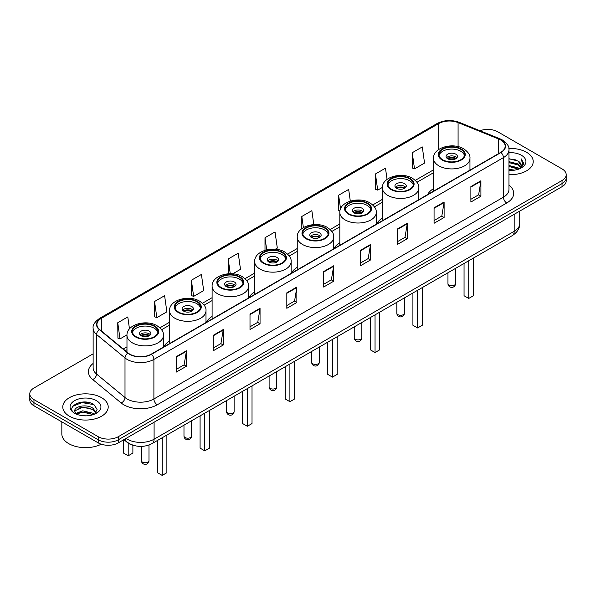 <?xml version="1.0" encoding="UTF-8"?>
<svg xmlns="http://www.w3.org/2000/svg" width="596" height="596" viewBox="0 0 596 596"><rect width="100%" height="100%" fill="white"/><g stroke="black" fill="none" stroke-linecap="round" stroke-linejoin="round"><path stroke-width="0.89" d="M169.547 341.039A25.084 14.483 0 0 0 163.669 346.969M212.109 316.461A25.084 14.483 0 0 0 206.231 322.399M254.678 291.884A25.084 14.483 0 0 0 248.8 297.821M297.248 267.306A25.084 14.483 0 0 0 291.37 273.244M339.817 242.728A25.084 14.483 0 0 0 333.939 248.666M382.386 218.151A25.084 14.483 0 0 0 376.508 224.089M433.515 188.634A25.084 14.483 0 0 0 427.637 194.564M134.189 445.555A14.2 8.195 180 0 1 127.417 442.552L123.886 439.647M87.388 402.248A18.93 10.929 0 0 0 76.31 403.567M93.132 353.845L33.957 388.011A14.2 8.195 0 0 0 29.8 393.807L29.8 399.99A14.2 8.195 0 0 0 33.957 405.787L98.213 442.88A14.2 8.195 0 0 0 118.291 442.88L562.043 186.682A14.2 8.195 0 0 0 566.2 180.886L566.2 177.794A14.2 8.195 0 0 1 562.043 183.59A14.2 8.195 0 0 0 566.2 177.794L566.2 174.702A14.2 8.195 0 0 0 562.043 168.906L497.787 131.813A14.2 8.195 0 0 0 480.011 130.733M29.8 393.807A14.2 8.195 0 0 0 33.957 399.603L98.213 436.697A14.2 8.195 0 0 0 118.291 436.697L118.291 439.788L562.043 183.59L118.291 439.788A14.2 8.195 0 0 1 98.213 439.788A14.2 8.195 0 0 0 118.291 439.788L118.291 442.88M33.957 399.603L33.957 402.695L98.213 439.788L33.957 402.695A14.2 8.195 0 0 1 29.8 396.899A14.2 8.195 0 0 0 33.957 402.695L33.957 405.787M526.566 152.293A22.715 13.112 0 0 0 508.85 148.486A22.715 13.112 0 0 1 526.566 152.293A22.715 13.112 0 0 1 533.219 161.568A22.715 13.112 0 0 0 526.566 152.293M101.558 397.666A22.715 13.112 0 0 0 76.802 394.828A22.715 13.112 0 0 0 62.781 406.941A22.715 13.112 0 0 0 69.434 416.217A22.715 13.112 0 0 0 94.19 419.062A22.715 13.112 0 0 0 108.211 406.941A22.715 13.112 0 0 0 101.558 397.666A22.715 13.112 0 0 0 76.802 394.828A22.715 13.112 0 0 0 62.781 406.941A22.715 13.112 0 0 0 69.434 416.217A22.715 13.112 0 0 0 94.19 419.062A22.715 13.112 0 0 0 108.211 406.941A22.715 13.112 0 0 0 101.558 397.666M500.729 140A15.146 8.746 180 0 1 505.17 146.184A15.146 8.746 180 0 1 500.729 152.367L151.22 354.158A15.146 8.746 180 0 1 128.103 352.988L99.659 329.536A15.146 8.746 180 0 1 96.924 324.522A15.146 8.746 180 0 1 101.357 318.339L438.686 123.581A15.146 8.746 180 0 1 458.086 122.597L498.71 139.024A15.146 8.746 180 0 1 500.729 140M500.998 139.851A15.526 8.962 0 0 0 498.927 138.846L458.302 122.418A15.526 8.962 0 0 0 438.425 123.424L101.089 318.182A15.526 8.962 0 0 0 99.353 329.663L127.797 353.115A15.526 8.962 0 0 0 151.488 354.315L500.998 152.524A15.526 8.962 0 0 0 500.998 139.851M176.386 356.594L176.386 372.046L186.429 366.249L186.429 350.798L176.386 356.594M176.386 369.304L184.119 364.841L186.384 351.312A3.785 2.183 -120 0 0 186.429 350.798M184.052 364.879L186.429 366.249M213.197 335.339L213.197 350.798L223.239 345.002L223.239 329.543L213.197 335.339M213.197 348.057L220.93 343.587L223.195 330.057A3.785 2.183 -120 0 0 223.239 329.543M220.863 343.631L223.239 345.002M250.007 314.085L250.007 329.543L260.05 323.747L260.05 308.288L250.007 314.085M250.007 326.802L257.74 322.339L260.012 308.803A3.785 2.183 -120 0 0 260.05 308.288M257.673 322.376L260.05 323.747M286.825 292.83L286.825 308.288L296.86 302.492L296.86 287.034L286.825 292.83M286.825 305.547L294.558 301.084L296.823 287.548A3.785 2.183 -120 0 0 296.86 287.034M294.484 301.122L296.86 302.492M470.885 186.57L470.885 202.022L480.92 196.226L480.92 180.767L470.885 186.57M470.885 199.28L478.618 194.817L480.883 181.281A3.785 2.183 -120 0 0 480.92 180.767M478.543 194.855L480.92 196.226M434.067 207.818L434.067 223.276L444.109 217.48L444.109 202.022L434.067 207.818M434.067 220.535L441.8 216.072L444.072 202.536A3.785 2.183 -120 0 0 444.109 202.022M441.733 216.11L444.109 217.48M397.256 229.073L397.256 244.531L407.299 238.735L407.299 223.276L397.256 229.073M397.256 241.79L404.989 237.32L407.254 223.791A3.785 2.183 -120 0 0 407.299 223.276M404.922 237.364L407.299 238.735M360.446 250.327L360.446 265.786L370.488 259.99L370.488 244.531L360.446 250.327M360.446 263.037L368.179 258.575L370.444 245.045A3.785 2.183 -120 0 0 370.488 244.531M368.112 258.619L370.488 259.99M323.635 271.582L323.635 287.034L333.671 281.238L333.671 265.786L323.635 271.582M323.635 284.292L331.369 279.829L333.633 266.293A3.785 2.183 -120 0 0 333.671 265.786M331.301 279.867L333.671 281.238M508.954 174.65A22.715 13.112 0 0 0 533.219 161.568A22.715 13.112 0 0 1 508.954 174.65M118.291 436.697L562.043 180.499A14.2 8.195 0 0 0 566.2 174.702M191.383 280.232L193.648 296.383L203.683 290.587L201.418 274.436L191.383 280.232L191.54 295.601M154.565 301.487L156.837 317.638L166.873 311.842L164.608 295.69L154.565 301.487L154.729 316.849M129.474 328.895L127.797 316.945L117.755 322.741L117.919 338.103M313.809 224.603L311.857 210.679L301.814 216.475L301.814 228.633M350.306 201.098L348.667 189.424L338.625 195.22L338.789 210.589M387.057 179.403L385.478 168.176L375.435 173.972L375.599 189.334M412.253 152.718L414.518 168.869L424.553 163.073L422.288 146.921L412.253 152.718L412.41 168.079M232.753 273.81L240.501 269.332L238.229 253.188L228.194 258.984L228.194 273.788M275.315 249.232L277.311 248.085L275.039 231.933L265.004 237.73L265.004 250.305M265.004 237.73L266.703 249.836M301.814 216.475L303.371 227.575M339.936 211.014L338.625 210.522M338.625 195.22L340.547 208.876M375.435 173.972L377.708 190.117L382.401 187.412M377.708 190.117L375.435 189.275M414.518 168.869L412.253 168.02M228.194 258.984L230.257 273.706M193.648 296.383L191.383 295.541M156.837 317.638L154.565 316.789M117.755 322.741L120.019 338.893L126.993 334.87M120.019 338.893L117.755 338.044M508.954 169.368L514.691 170.143M508.954 170.337L511.592 170.456M508.954 165.502L518.073 167.826L519.377 168.854M508.954 166.47L518.587 169.152M508.954 161.643L518.073 163.96L520.837 167.036M508.954 162.604L518.073 164.928L520.584 167.498M519.436 168.832A10.698 6.176 0 0 0 521.202 165.427A10.698 6.176 0 0 0 518.073 161.062L521.195 165.666M508.954 170.426A15.429 8.91 0 0 0 521.418 167.863A15.429 8.91 0 0 0 521.418 155.265A15.429 8.91 0 0 0 508.954 152.703M518.073 161.062L508.954 158.692M520.479 168.363L523.66 164.295L523.765 163.341L521.113 158.745L522.662 163.885L519.608 168.757M521.113 158.745L523.757 163.52M508.954 158.953L515.793 159.877M508.954 162.82L515.473 163.647M508.954 166.686L515.473 167.506M460.775 149.313A12.777 7.376 0 0 0 446.851 147.719A12.777 7.376 0 0 0 438.961 154.535A12.777 7.376 0 0 0 442.701 159.75A12.777 7.376 0 0 0 456.633 161.345A12.777 7.376 0 0 0 464.515 154.535A12.777 7.376 0 0 0 460.775 149.313M464.411 155.496A12.777 7.376 0 0 0 460.775 151.25A12.777 7.376 0 0 0 447.633 149.477A12.777 7.376 0 0 0 439.073 155.496M464.053 263.462L464.053 295.735L468.739 298.44L473.425 295.735L473.425 258.046M468.739 298.44L468.739 260.757M455.754 154.148A5.677 3.278 0 0 0 449.563 153.433A5.677 3.278 0 0 0 446.061 156.465A5.677 3.278 0 0 0 447.723 158.782A5.677 3.278 0 0 0 453.914 159.497A5.677 3.278 0 0 0 457.423 156.465A5.677 3.278 0 0 0 455.754 154.148M456.916 157.813A5.677 3.278 0 0 0 455.754 156.852A5.677 3.278 0 0 0 446.568 157.813M447.149 158.394A7.569 4.373 180 0 1 455.992 158.26L455.992 158.633M447.775 158.812A6.623 3.822 180 0 1 455.314 158.655L455.992 158.26M455.202 159.065L455.314 158.655M61.835 421.879L61.835 433.992A23.661 13.663 0 0 0 68.763 443.655A23.661 13.663 0 0 0 101.216 444.206M82.911 415.725L86.517 415.829M75.834 413.46L82.725 410.83L93.058 413.252L94.31 414.257M76.467 414.123L82.725 412.06L93.289 414.63M75.945 413.937L74.835 411.344A10.698 6.176 0 0 0 76.564 414.205M96.135 412.588L93.058 408.342C86.636 403.552 73.427 406.509 74.835 411.344L74.798 410.875M74.865 411.501L75.163 410.704L82.725 407.15L93.058 409.571L95.889 412.909M94.675 414.101L97.096 409.355L94.034 404.751C83.209 396.966 63.966 407.224 75.081 413.512L75.632 413.848M96.41 400.646A15.429 8.91 0 0 0 74.582 400.646A15.429 8.91 0 0 0 74.582 413.244A15.429 8.91 0 0 0 96.41 413.244A15.429 8.91 0 0 0 96.41 400.646M72.824 406.293L81.883 402.576L93.825 404.61M78.486 408.104L81.883 407.485L90.413 408.215M78.486 413.013L81.883 412.395L90.413 413.125M409.638 178.837A12.777 7.376 0 0 0 395.714 177.236A12.777 7.376 0 0 0 387.825 184.052A12.777 7.376 0 0 0 391.572 189.275A12.777 7.376 0 0 0 405.496 190.869A12.777 7.376 0 0 0 413.386 184.052A12.777 7.376 0 0 0 409.638 178.837M413.274 185.021A12.777 7.376 0 0 0 409.638 180.767A12.777 7.376 0 0 0 396.496 179.001A12.777 7.376 0 0 0 387.936 185.021M412.916 292.979L412.916 325.252L417.602 327.956L422.288 325.252L422.288 287.57M417.602 327.956L417.602 290.274M404.617 183.665A5.677 3.278 0 0 0 398.433 182.957A5.677 3.278 0 0 0 394.925 185.989A5.677 3.278 0 0 0 396.586 188.306A5.677 3.278 0 0 0 402.777 189.014A5.677 3.278 0 0 0 406.286 185.989A5.677 3.278 0 0 0 404.617 183.665M405.779 187.338A5.677 3.278 0 0 0 404.617 186.377A5.677 3.278 0 0 0 395.431 187.338M396.02 187.919A7.569 4.373 180 0 1 404.863 187.777L404.863 188.157M396.638 188.336A6.623 3.822 180 0 1 404.177 188.172L404.863 187.777M404.066 188.589L404.177 188.172M367.069 203.415A12.777 7.376 0 0 0 353.145 201.813A12.777 7.376 0 0 0 345.255 208.63A12.777 7.376 0 0 0 349.003 213.845A12.777 7.376 0 0 0 362.927 215.447A12.777 7.376 0 0 0 370.816 208.63A12.777 7.376 0 0 0 367.069 203.415M370.705 209.598A12.777 7.376 0 0 0 367.069 205.344A12.777 7.376 0 0 0 353.935 203.579A12.777 7.376 0 0 0 345.367 209.598M370.354 317.556L370.354 349.83L375.04 352.534L379.719 349.83L379.719 312.148M375.04 352.534L375.04 314.852M362.055 208.242A5.677 3.278 0 0 0 355.864 207.535A5.677 3.278 0 0 0 352.355 210.559A5.677 3.278 0 0 0 354.024 212.884A5.677 3.278 0 0 0 360.207 213.591A5.677 3.278 0 0 0 363.716 210.559A5.677 3.278 0 0 0 362.055 208.242M363.21 211.915A5.677 3.278 0 0 0 362.055 210.947A5.677 3.278 0 0 0 352.862 211.915M353.45 212.496A7.569 4.373 180 0 1 362.293 212.355L362.293 212.735M354.069 212.906A6.623 3.822 180 0 1 361.608 212.75L362.293 212.355M361.496 213.159L361.608 212.75M324.507 227.992A12.777 7.376 0 0 0 310.576 226.391A12.777 7.376 0 0 0 302.694 233.207A12.777 7.376 0 0 0 306.433 238.422A12.777 7.376 0 0 0 320.357 240.024A12.777 7.376 0 0 0 328.247 233.207A12.777 7.376 0 0 0 324.507 227.992M328.135 234.176A12.777 7.376 0 0 0 324.507 229.922A12.777 7.376 0 0 0 311.365 228.156A12.777 7.376 0 0 0 302.798 234.176M327.785 342.134L327.785 374.407L332.471 377.112L337.157 374.407L337.157 336.725M332.471 377.112L332.471 339.429M319.486 232.82A5.677 3.278 0 0 0 313.295 232.112A5.677 3.278 0 0 0 309.793 235.137A5.677 3.278 0 0 0 311.455 237.461A5.677 3.278 0 0 0 317.646 238.169A5.677 3.278 0 0 0 321.147 235.137A5.677 3.278 0 0 0 319.486 232.82M320.641 236.493A5.677 3.278 0 0 0 319.486 235.524A5.677 3.278 0 0 0 310.293 236.493M310.881 237.074A7.569 4.373 180 0 1 319.724 236.932L319.724 237.312M311.499 237.484A6.623 3.822 180 0 1 319.039 237.327L319.724 236.932M318.927 237.737L319.039 237.327M281.938 252.57A12.777 7.376 0 0 0 268.014 250.968A12.777 7.376 0 0 0 260.124 257.785A12.777 7.376 0 0 0 263.864 263A12.777 7.376 0 0 0 277.788 264.602A12.777 7.376 0 0 0 285.678 257.785A12.777 7.376 0 0 0 281.938 252.57M285.566 258.753A12.777 7.376 0 0 0 281.938 254.499A12.777 7.376 0 0 0 268.796 252.726A12.777 7.376 0 0 0 260.236 258.753M285.216 366.711L285.216 398.985L289.902 401.689L294.588 398.985L294.588 361.303M289.902 401.689L289.902 364.007M276.916 257.397A5.677 3.278 0 0 0 270.726 256.69A5.677 3.278 0 0 0 267.224 259.714A5.677 3.278 0 0 0 268.885 262.031A5.677 3.278 0 0 0 275.076 262.747A5.677 3.278 0 0 0 278.578 259.714A5.677 3.278 0 0 0 276.916 257.397M278.071 261.07A5.677 3.278 0 0 0 276.916 260.102A5.677 3.278 0 0 0 267.731 261.07M268.312 261.651A7.569 4.373 180 0 1 277.155 261.51L277.155 261.89M268.93 262.061A6.623 3.822 180 0 1 276.477 261.905L277.155 261.51M276.358 262.315L276.477 261.905M239.369 277.14A12.777 7.376 0 0 0 225.444 275.546A12.777 7.376 0 0 0 217.555 282.362A12.777 7.376 0 0 0 221.295 287.577A12.777 7.376 0 0 0 235.226 289.179A12.777 7.376 0 0 0 243.108 282.362A12.777 7.376 0 0 0 239.369 277.14M243.004 283.324A12.777 7.376 0 0 0 239.369 279.077A12.777 7.376 0 0 0 226.227 277.304A12.777 7.376 0 0 0 217.667 283.324M242.647 391.289L242.647 423.562L247.333 426.267L252.019 423.562L252.019 385.88M247.333 426.267L247.333 388.585M234.347 281.975A5.677 3.278 0 0 0 228.156 281.26A5.677 3.278 0 0 0 224.655 284.292A5.677 3.278 0 0 0 226.316 286.609A5.677 3.278 0 0 0 232.507 287.324A5.677 3.278 0 0 0 236.016 284.292A5.677 3.278 0 0 0 234.347 281.975M235.509 285.648A5.677 3.278 0 0 0 234.347 284.679A5.677 3.278 0 0 0 225.161 285.648M225.742 286.222A7.569 4.373 180 0 1 234.586 286.087L234.586 286.46M226.368 286.639A6.623 3.822 180 0 1 233.908 286.482L234.586 286.087M233.796 286.892L233.908 286.482M196.799 301.718A12.777 7.376 0 0 0 182.875 300.123A12.777 7.376 0 0 0 174.986 306.94A12.777 7.376 0 0 0 178.733 312.155A12.777 7.376 0 0 0 192.657 313.749A12.777 7.376 0 0 0 200.547 306.94A12.777 7.376 0 0 0 196.799 301.718M200.435 307.901A12.777 7.376 0 0 0 196.799 303.655A12.777 7.376 0 0 0 183.657 301.881A12.777 7.376 0 0 0 175.097 307.901M200.077 415.866L200.077 448.14L204.763 450.844L209.449 448.14L209.449 410.45M204.763 450.844L204.763 413.162M191.778 306.553A5.677 3.278 0 0 0 185.594 305.837A5.677 3.278 0 0 0 182.085 308.87A5.677 3.278 0 0 0 183.747 311.186A5.677 3.278 0 0 0 189.938 311.894A5.677 3.278 0 0 0 193.447 308.87A5.677 3.278 0 0 0 191.778 306.553M192.94 310.218A5.677 3.278 0 0 0 191.778 309.257A5.677 3.278 0 0 0 182.592 310.218M183.173 310.799A7.569 4.373 180 0 1 192.024 310.665L192.024 311.038M183.799 311.216A6.623 3.822 180 0 1 191.338 311.06L192.024 310.665M191.227 311.47L191.338 311.06M154.23 326.295A12.777 7.376 0 0 0 140.306 324.693A12.777 7.376 0 0 0 132.416 331.51A12.777 7.376 0 0 0 136.164 336.733A12.777 7.376 0 0 0 150.088 338.327A12.777 7.376 0 0 0 157.977 331.51A12.777 7.376 0 0 0 154.23 326.295M157.865 332.479A12.777 7.376 0 0 0 154.23 328.225A12.777 7.376 0 0 0 141.096 326.459A12.777 7.376 0 0 0 132.528 332.479M157.515 440.437L157.515 472.71L162.201 475.414L166.88 472.71L166.88 435.028M162.201 475.414L162.201 437.732M123.514 439.863L123.514 453.079L128.2 455.791L132.886 453.079L132.886 445.242M128.2 455.791L128.2 443.141M149.216 331.123A5.677 3.278 0 0 0 143.025 330.415A5.677 3.278 0 0 0 139.516 333.447A5.677 3.278 0 0 0 141.185 335.764A5.677 3.278 0 0 0 147.368 336.472A5.677 3.278 0 0 0 150.877 333.447A5.677 3.278 0 0 0 149.216 331.123M150.371 334.796A5.677 3.278 0 0 0 149.216 333.834A5.677 3.278 0 0 0 140.023 334.796M140.611 335.377A7.569 4.373 180 0 1 149.454 335.235L149.454 335.615M141.23 335.794A6.623 3.822 180 0 1 148.769 335.63L149.454 335.235M148.657 336.047L148.769 335.63M126.054 438.395A18.93 10.929 0 0 0 127.328 439.207A18.93 10.929 0 0 0 154.096 439.207L514.184 231.315A18.93 10.929 0 0 0 519.734 223.589C519.868 228.283 517.365 232.306 512.225 235.651L152.136 443.543A9.469 5.468 60 0 0 154.096 439.207L154.096 422.206M514.184 214.314L514.184 231.315A9.469 5.468 60 0 1 512.225 235.651M125.287 438.842A9.469 6.332 129.5 0 0 126.941 441.919L124.065 439.55M562.043 186.682L562.043 180.499M98.213 442.88L98.213 436.697M508.954 185.132A23.661 13.663 180 0 1 506.756 202.99L157.247 404.781A4.731 2.734 60 0 1 153.895 398.985L503.411 197.194A18.93 10.929 0 0 0 508.954 189.468L508.954 149.894A18.93 10.929 180 0 1 503.411 157.62A4.731 2.734 -120 0 0 500.998 152.524M157.247 404.781A23.661 13.663 180 0 1 123.782 404.781A23.661 13.663 180 0 1 121.13 402.956L92.678 379.496A23.661 13.663 180 0 1 93.132 363.463M127.127 398.985A18.93 10.929 0 0 0 153.895 398.985L153.895 359.41A18.93 10.929 180 0 1 125.004 357.95L96.559 334.498A18.93 10.929 180 0 1 93.132 328.232L93.132 367.799A18.93 10.929 0 0 0 96.559 374.065L125.004 397.525A18.93 10.929 0 0 0 127.127 398.985M508.954 149.894C509.587 146.936 507.412 143.643 502.428 140L499.94 138.793A4.731 2.22 112 0 0 498.927 138.846M499.94 138.793L459.315 122.366C451.477 119.595 444.035 119.997 436.995 123.573A4.731 2.734 60 0 1 438.425 123.424M101.089 318.182A4.731 2.734 -120 0 0 99.659 318.331C94.749 321.862 92.574 325.163 93.132 328.232M99.353 329.663A4.731 3.166 129.5 0 0 96.559 334.498L96.559 374.065A4.731 3.166 -50.5 0 1 92.678 379.496M459.315 122.366A4.731 2.22 112 0 0 458.302 122.418M127.797 353.115A4.731 3.166 129.5 0 0 125.004 357.95L125.004 397.525A4.731 3.166 -50.5 0 1 121.13 402.956M151.488 354.315A4.731 2.734 60 0 1 153.895 359.41L503.411 157.62L503.411 197.194A4.731 2.734 60 0 0 506.756 202.99M101.357 318.339L101.357 330.936M498.71 139.024L498.71 153.537M458.086 122.597L458.086 146.616M438.686 123.581L438.686 149.514M433.515 169.845L415.3 180.357M382.386 199.369L372.738 204.935M339.817 223.94L330.169 229.512M297.248 248.517L287.6 254.09M254.678 273.095L245.03 278.667M212.109 297.672L202.461 303.245M169.547 322.25L159.899 327.822M126.978 346.827L123.245 348.98M323.635 272.067L333.633 266.293M360.446 250.819L370.444 245.045M397.256 229.564L407.254 223.791M434.067 208.309L444.072 202.536M470.885 187.055L480.883 181.281M286.825 293.321L296.823 287.548M250.007 314.576L260.012 308.803M213.197 335.831L223.195 330.057M176.386 357.079L186.384 351.312M442.202 160.041A13.492 7.785 0 0 0 461.274 160.041A13.492 7.785 0 0 0 461.274 149.022A13.492 7.785 0 0 0 442.202 149.022A13.492 7.785 0 0 0 442.202 160.041M469.961 170.136L469.961 158.394A18.223 10.519 180 0 1 458.711 168.117A18.223 10.519 180 0 1 438.857 165.837A18.223 10.519 180 0 1 433.515 158.394L433.515 191.174M449.064 285.141A3.785 2.183 180 0 1 447.954 283.599A3.785 3.785 0 0 0 453.63 286.877A3.785 3.785 0 0 0 455.523 283.599A3.785 2.183 180 0 1 454.42 285.141A3.785 2.183 180 0 1 449.064 285.141M391.065 189.558A13.492 7.785 0 0 0 410.145 189.558A13.492 7.785 0 0 0 410.145 178.547A13.492 7.785 0 0 0 391.065 178.547A13.492 7.785 0 0 0 391.065 189.558M418.824 199.66L418.824 187.919A18.223 10.519 180 0 1 407.575 197.641A18.223 10.519 180 0 1 387.72 195.354A18.223 10.519 180 0 1 382.386 187.919L382.386 220.699M397.927 314.666A3.785 2.183 180 0 1 396.817 313.123A3.785 3.785 0 0 0 402.501 316.401A3.785 3.785 0 0 0 404.393 313.123A3.785 2.183 180 0 1 403.283 314.666A3.785 2.183 180 0 1 397.927 314.666M348.496 214.135A13.492 7.785 0 0 0 367.576 214.135A13.492 7.785 0 0 0 367.576 203.124A13.492 7.785 0 0 0 348.496 203.124A13.492 7.785 0 0 0 348.496 214.135M376.255 224.23L376.255 212.496A18.223 10.519 180 0 1 365.013 222.211A18.223 10.519 180 0 1 345.151 219.931A18.223 10.519 180 0 1 339.817 212.496L339.817 245.276M355.358 339.243A3.785 2.183 180 0 1 354.248 337.694A3.785 3.785 0 0 0 359.932 340.979A3.785 3.785 0 0 0 361.824 337.694A3.785 2.183 180 0 1 360.714 339.243A3.785 2.183 180 0 1 355.358 339.243M305.934 238.713A13.492 7.785 0 0 0 325.006 238.713A13.492 7.785 0 0 0 325.006 227.702A13.492 7.785 0 0 0 305.934 227.702A13.492 7.785 0 0 0 305.934 238.713M333.693 248.808L333.693 237.074A18.223 10.519 180 0 1 322.443 246.789A18.223 10.519 180 0 1 302.582 244.509A18.223 10.519 180 0 1 297.248 237.074L297.248 269.846M312.788 363.821A3.785 2.183 180 0 1 311.686 362.271A3.785 3.785 0 0 0 317.363 365.549A3.785 3.785 0 0 0 319.255 362.271A3.785 2.183 180 0 1 318.145 363.821A3.785 2.183 180 0 1 312.788 363.821M263.365 263.29A13.492 7.785 0 0 0 282.437 263.29A13.492 7.785 0 0 0 282.437 252.279A13.492 7.785 0 0 0 263.365 252.279A13.492 7.785 0 0 0 263.365 263.29M291.124 273.385L291.124 261.651A18.223 10.519 180 0 1 279.874 271.366A18.223 10.519 180 0 1 260.02 269.087A18.223 10.519 180 0 1 254.678 261.651L254.678 294.424M270.226 388.398A3.785 2.183 180 0 1 269.116 386.849A3.785 3.785 0 0 0 274.793 390.127A3.785 3.785 0 0 0 276.686 386.849A3.785 2.183 180 0 1 275.575 388.398A3.785 2.183 180 0 1 270.226 388.398M220.796 287.868A13.492 7.785 0 0 0 239.868 287.868A13.492 7.785 0 0 0 239.868 276.857A13.492 7.785 0 0 0 220.796 276.857A13.492 7.785 0 0 0 220.796 287.868M248.554 297.963L248.554 286.222A18.223 10.519 180 0 1 237.305 295.944A18.223 10.519 180 0 1 217.451 293.664A18.223 10.519 180 0 1 212.109 286.222L212.109 319.002M227.657 412.968A3.785 2.183 180 0 1 226.547 411.426A3.785 3.785 0 0 0 232.224 414.704A3.785 3.785 0 0 0 234.116 411.426A3.785 2.183 180 0 1 233.014 412.968A3.785 2.183 180 0 1 227.657 412.968M178.226 312.446A13.492 7.785 0 0 0 197.306 312.446A13.492 7.785 0 0 0 197.306 301.427A13.492 7.785 0 0 0 178.226 301.427A13.492 7.785 0 0 0 178.226 312.446M205.985 322.54L205.985 310.799A18.223 10.519 180 0 1 194.736 320.521A18.223 10.519 180 0 1 174.881 318.242A18.223 10.519 180 0 1 169.547 310.799L169.547 343.579M185.088 437.546A3.785 2.183 180 0 1 183.978 436.004A3.785 3.785 0 0 0 189.655 439.282A3.785 3.785 0 0 0 191.554 436.004A3.785 2.183 180 0 1 190.444 437.546A3.785 2.183 180 0 1 185.088 437.546M135.657 337.016A13.492 7.785 0 0 0 154.736 337.016A13.492 7.785 0 0 0 154.736 326.005A13.492 7.785 0 0 0 135.657 326.005A13.492 7.785 0 0 0 135.657 337.016M163.416 347.118L163.416 335.377A18.223 10.519 180 0 1 152.174 345.099A18.223 10.519 180 0 1 132.312 342.819A18.223 10.519 180 0 1 126.978 335.377L126.978 352.057M142.519 462.123A3.785 2.183 180 0 1 141.408 460.581A3.785 3.785 0 0 0 147.093 463.859A3.785 3.785 0 0 0 148.985 460.581A3.785 2.183 180 0 1 147.875 462.123A3.785 2.183 180 0 1 142.519 462.123M152.136 443.543C144.523 447.373 136.901 447.373 129.287 443.543L126.941 441.919M519.734 223.589L519.734 211.111M436.995 123.573L99.659 318.331M433.515 172.728L416.977 182.272M382.386 202.245L374.407 206.849M339.817 226.823L331.845 231.427M297.248 251.4L289.276 256.004M254.678 275.978L246.707 280.582M212.109 300.555L204.137 305.159M169.547 325.133L161.568 329.73M126.978 349.703L125.302 350.671M469.961 158.394C470.363 155.191 468.255 151.987 463.643 148.791C452.9 142.146 432.89 147.48 433.515 158.394M455.523 268.386L455.523 283.599M447.954 272.752L447.954 283.599M418.824 187.919C419.226 184.708 417.118 181.512 412.507 178.316C401.764 171.663 381.753 176.997 382.386 187.919M404.393 297.903L404.393 313.123M396.817 302.276L396.817 313.123M376.255 212.496C376.657 209.285 374.549 206.089 369.937 202.893C359.202 196.24 339.184 201.575 339.817 212.496M361.824 322.481L361.824 337.694M354.248 326.854L354.248 337.694M333.693 237.074C334.088 233.863 331.987 230.659 327.375 227.463C316.632 220.818 296.614 226.152 297.248 237.074M319.255 347.058L319.255 362.271M311.686 351.431L311.686 362.271M291.124 261.651C291.519 258.44 289.418 255.237 284.806 252.041C274.063 245.396 254.045 250.73 254.678 261.651M276.686 371.636L276.686 386.849M269.116 376.009L269.116 386.849M248.554 286.222C248.957 283.018 246.848 279.815 242.237 276.618C231.494 269.973 211.483 275.307 212.109 286.222M234.116 396.213L234.116 411.426M226.547 400.587L226.547 411.426M205.985 310.799C206.387 307.596 204.279 304.392 199.667 301.196C188.925 294.551 168.914 299.877 169.547 310.799M191.554 420.791L191.554 436.004M183.978 425.157L183.978 436.004M163.416 335.377C163.818 332.166 161.71 328.97 157.098 325.774C146.363 319.121 126.345 324.455 126.978 335.377M148.985 445.003L148.985 460.581M141.408 446.404L141.408 460.581"/></g></svg>
